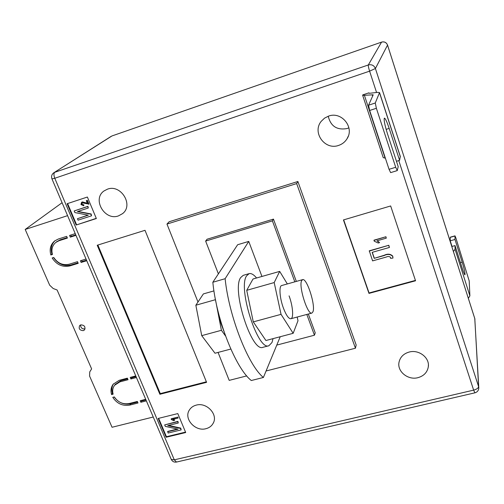 <?xml version="1.0" encoding="UTF-8"?>
<svg xmlns="http://www.w3.org/2000/svg" width="504" height="504" viewBox="0 0 504 504"><rect width="100%" height="100%" fill="white"/><g stroke="black" fill="none" stroke-linecap="round" stroke-linejoin="round"><path stroke-width="0.76" d="M80.615 324.929C80.577 327.713 81.988 329.049 84.848 328.929L85.069 328.86M83.317 330.637L84.47 329.95C85.68 326.8 84.458 325.111 80.804 324.866L79.676 325.534C78.441 328.677 79.651 330.378 83.317 330.637M59.062 240.717L67.404 238.064L66.679 236.363L58.332 239.028L54.703 240.925C50.545 244.49 49.26 249.178 50.847 254.974L52.447 254.47C51.156 249.486 52.29 245.461 55.85 242.399L59.062 240.717L60.115 239.86L56.568 241.819M129.868 405.065L138.014 402.992L137.353 401.449L129.207 403.528C123.033 404.586 118.075 402.387 114.332 396.931L112.77 397.335C117.016 403.691 122.718 406.268 129.868 405.065L130.687 403.83C124.003 405.027 118.49 402.74 114.156 396.976M111.567 394.569L113.129 394.159C112.216 390.808 112.713 387.841 114.622 385.258L119.876 381.875L128.048 379.72L127.38 378.158L119.202 380.318L113.23 384.161C110.987 387.179 110.433 390.644 111.567 394.569L112.436 393.359C111.409 389.888 111.756 386.719 113.469 383.865M52.158 257.979L53.752 257.481C57.733 263.353 62.874 265.602 69.193 264.228L77.509 261.658L78.221 263.334L69.911 265.898C62.597 267.466 56.675 264.827 52.158 257.979M70.799 235.053L71.329 236.288L70.302 237.145L69.577 235.444L75.241 233.636M153.235 417.016L112.058 427.266L89.573 376.06L89.75 371.895L91.621 368.89L57.097 289.983L53.185 288.515L49.675 285.188L25.2 229.452L67.586 215.643M141.378 400.422L141.637 401.033L140.843 402.268L146.368 400.863M140.843 402.268L140.181 400.724L145.706 399.313M131.418 377.087L131.72 377.786L130.889 378.97L136.433 377.509M130.889 378.97L130.221 377.408L135.765 375.94M81.617 260.392L82.102 261.532L81.112 262.445L86.751 260.707M81.112 262.445L80.394 260.77L86.039 259.024M70.302 237.145L75.965 235.343M62.087 202.709L25.2 229.452M130.687 403.83L137.617 402.06M115.12 384.571L120.727 380.69L127.682 378.857M112.436 393.359L112.902 393.233M131.72 377.786L136.067 376.639M141.637 401.033L145.971 399.93M82.102 261.532L86.524 260.165M53.493 257.557C58.055 264.065 63.863 266.534 70.925 264.978L77.994 262.798M55.049 240.666C51.458 244.245 50.413 248.718 51.912 254.085L52.303 253.959M51.912 254.085L50.847 254.974M60.115 239.86L67.208 237.604M71.329 236.288L75.77 234.877M328.589 116.103C341.586 111.107 354.747 127.468 346.998 138.827C344.994 142.021 342.197 144.22 338.606 145.417C324.891 150.545 311.787 132.35 321.319 121.218L324.563 118.125L328.589 116.103M348.9 127.821L347.117 128.539C336.949 130.353 330.656 126.246 328.236 116.222M409.179 352.044C418.9 349.266 429.881 357.809 428.299 366.887C427.272 372.406 423.814 376.003 417.936 377.672C407.912 380.451 396.843 371.316 399.061 362.061C400.289 356.977 403.66 353.638 409.179 352.044M196.226 405.128C206.703 401.99 218.427 414.635 213.161 423.303C211.623 426.063 209.204 427.864 205.916 428.709C195.25 431.802 183.544 418.748 189.315 410.099C190.852 407.597 193.152 405.941 196.226 405.128M107.478 189.164C120.96 183.928 133.913 205.159 122.554 213.639L118.465 215.888C104.693 221.092 91.879 199.08 104.07 190.922L107.478 189.164M390.657 205.96L415.554 280.785L368.972 293.397L343.445 219.939L390.657 205.96M166.137 437.251L158.168 418.452L177.792 413.589L185.705 432.539L166.137 437.251L166.44 436.71L158.647 418.333M297.889 181.49L296.661 183.582L166.969 224.066L169.136 221.76L297.889 181.49L356.171 344.988L355.44 348.22L266.081 370.982M67.114 203.723L87.381 197.032L96.352 218.528L76.148 225.03L67.114 203.723M145.007 230.309L206.583 382.328L159.888 394.279L97.222 245.24L145.007 230.309M383.179 157.475L362.672 95.376L362.773 94.891L368.922 92.837L369.067 93.272M218.383 273.861L205.632 241.076L272.399 220.872L294.821 281.843M276.778 345.089L314.446 335.21L315.227 332.848L308.322 314.036M306.81 314.446L314.446 335.21M248.749 241.41L225.131 278.706L212.839 282.253L237.642 244.724L248.749 241.41L261.948 276.457M218.062 352.422L229.194 380.375L246.727 375.908M296.661 183.582L355.44 348.22M166.969 224.066L197.996 302.009M296.339 281.415L273.458 219.101L207.049 239.23L205.632 241.076M272.399 220.872L273.458 219.101M225.131 278.706C228.936 316.367 248.245 365.362 263.403 377.464L251.307 380.52C235.778 368.575 216.361 319.838 212.839 282.253M280.23 336.729L263.403 377.464M96.277 218.345L76.148 225.03M76.564 224.689L67.612 203.559M82.102 202.117L87.444 203.54L86.272 200.743L87.337 200.271L88.937 204.088L82.398 202.866L81.68 204.347L83.84 204.813L83.784 205.796L80.968 204.555L81.528 202.4L82.379 201.902L87.318 203.238M82.139 202.973L81.957 204.139M81.73 202.243L82.379 201.902M77.459 218.692L88.294 215.183L74.869 212.575L74.183 210.943L87.671 206.533L88.294 208.02L77.402 211.573L90.871 214.181L91.552 215.806L78.076 220.16L77.459 218.692L88.043 215.132M74.183 210.943L87.942 206.319L88.294 208.02M77.925 211.403L91.142 213.967L91.552 215.806M185.522 432.111L166.44 436.71M174.409 420.443L173.641 420.632L171.297 419.504L171.316 418.729L177.95 417.091L178.032 418.099L172.834 419.378L174.409 420.443L174.604 420.09L173.439 419.234M167.561 431.745L178.057 429.2L165.274 426.353L164.669 424.91L177.729 421.703L178.277 423.02L167.731 425.596L180.552 428.45L181.157 429.887L168.109 433.049L167.756 431.392L177.389 429.049M164.669 424.91L177.925 421.35L178.277 423.02M168.588 425.389L180.747 428.098L181.157 429.887M206.375 381.811L160.303 393.611L159.888 394.279M160.303 393.611L97.864 245.038M415.428 280.407L369.067 292.969L368.972 293.397M369.067 292.969L343.678 219.87M379.569 242.632L378.195 243.023L374.22 241.17L374.025 240.162L385.938 236.748L386.278 238.159L376.948 240.836L379.569 242.632L377.332 240.723M369.287 250.816L388.811 245.272L389.409 247.464L372.147 252.353L374.201 258.338L384.256 255.263C387.639 253.594 390.468 253.877 392.742 256.108L392.981 258.054L390.575 258.344L390.531 257.405C389.397 256.334 387.979 256.215 386.278 257.046L372.588 260.889L369.287 250.816M372.286 252.315L374.264 258.073M180.552 428.45L180.747 428.098M177.729 421.703L177.925 421.35M171.114 419.082L177.95 417.091M177.754 417.444L178.032 418.099M81.68 204.347L83.84 204.813M83.563 205.021L83.784 205.796M86.272 200.743L87.337 200.271M87.066 200.479L88.666 204.303M374.201 258.338L384.199 255.528C387.589 253.858 390.424 254.142 392.692 256.372L392.742 256.108M392.692 256.372L392.981 258.054M369.218 251.074L388.811 245.272M388.76 245.53L389.409 247.464M373.962 240.414L385.938 236.748M385.881 236.993L386.278 238.159M455.062 249.285L469.892 295.873L469.205 280.93L455.881 237.97L454.999 235.859L454.986 239.482L462.187 262.162C464.329 269.268 465.255 273.489 464.959 274.825C464.518 274.699 463.655 272.645 462.37 268.67L455.03 245.606L455.062 249.285L453.405 251.528M455.03 245.606L451.804 246.5M469.892 295.873L468.329 298.311M454.986 239.482L450.211 240.824L450.28 237.189L454.999 235.859M450.211 240.824L452.006 246.45M397.272 170.591L390.644 172.62L389.05 169.319L395.709 167.271L397.272 170.591L398.198 166.629L387.507 133.913C384.709 124.866 383.67 119.599 384.388 118.119C385.371 118.396 386.965 121.823 389.176 128.407L399.584 160.341L400.315 156.41L379.575 92.686M399.584 160.341L396.459 161.305M383.229 157.639L385.377 158.193M362.672 95.376L373.199 94.809L368.563 105.21L375.272 102.999L379.537 92.566L377.578 92.377L369.76 93.253L368.834 93.164L368.922 92.837M395.709 167.271L376.375 108.278L369.646 110.483L368.563 105.21M375.272 102.999L376.375 108.278M389.05 169.319L369.646 110.483M256.574 277.988C253.739 274.56 251.25 273.118 249.096 273.653L243.237 275.341L240.673 277.565C231.449 289.712 251.754 352.857 262.981 347.294L268.909 345.738L271.984 342.506L273.048 338.625M249.096 273.653L246.595 275.864C237.586 287.967 257.897 351.25 268.909 345.738M289.076 295.867C292.837 305.726 293.882 318.244 290.884 318.736C288.748 318.887 286.316 315.485 283.576 308.53C279.714 298.488 278.743 285.925 281.704 285.522L302.595 279.657C306.823 277.673 315.75 305.418 312.959 311.787L311.875 313.079C307.673 315.277 298.507 286.48 301.6 280.734L302.595 279.657M297.184 317.035L297.996 320.746L293.164 333.308L281.043 314.345L274.195 282.568L279.688 271.385L287.337 283.941M293.164 333.308L265.923 340.515L253.279 321.892L246.721 290.329L253.008 279.008L279.688 271.385M281.043 314.345L253.279 321.892M274.195 282.568L246.721 290.329M218.207 311.982L220.431 321.88L223.858 331.191M215.447 299.54L221.407 330.296L225.565 336.029M213.954 290.896L203.383 293.914L195.848 305.229L201.732 335.645L215.006 353.235L230.813 349.045M215.328 299.729L195.848 305.229M221.407 330.296L201.732 335.645M120.727 380.69L119.876 381.875M70.925 264.978L69.911 265.898M376.564 92.49L369.602 71.152L54.779 178.271L174.296 459.837L473.647 390.127L398.777 160.587M171.228 459.314L171.272 459.415C172.393 461.551 174.138 462.426 176.507 462.055L174.296 459.837L171.272 459.415L51.962 178.914L54.779 178.271C53.689 175.335 53.67 173.351 54.722 172.318L368.304 64.972L381.541 42.128L111.983 135.941L53.909 172.702C51.736 174.283 51.087 176.356 51.962 178.914L51.95 178.888M375.411 68.513L478.598 386.625L474.806 318.667L387.538 45.108L375.411 68.513C374.031 65.369 371.662 64.191 368.304 64.972C368.134 65.778 368.569 67.838 369.602 71.152L375.411 68.513M111.176 136.338L53.909 172.702M112.253 135.847L381.541 42.128C384.382 41.448 386.379 42.437 387.538 45.108L387.538 45.045C386.385 42.399 384.401 41.416 381.578 42.097L381.623 42.103M387.544 45.07L474.762 318.471L478.762 387.368M474.894 392.837C477.326 392.112 478.624 390.499 478.8 387.992L478.598 386.625C478.365 388.099 476.715 389.264 473.647 390.127L474.894 392.837L176.507 462.055M454.961 236.017L450.236 237.346M462.187 262.162L460.448 262.634M400.359 156.82L379.544 92.856M372.695 96.088L372.242 94.714M385.138 158.193L364.486 95.558M389.176 128.407L386.127 129.383M115.485 384.067L114.622 385.258M56.908 241.542L55.85 242.399M348.302 136.13L346.998 138.827M428.394 365.066L428.299 366.887M213.564 422.459L213.161 423.303M123.07 213.179L122.554 213.639M474.951 319.303L474.793 318.56M311.875 313.079L290.884 318.736"/></g></svg>
